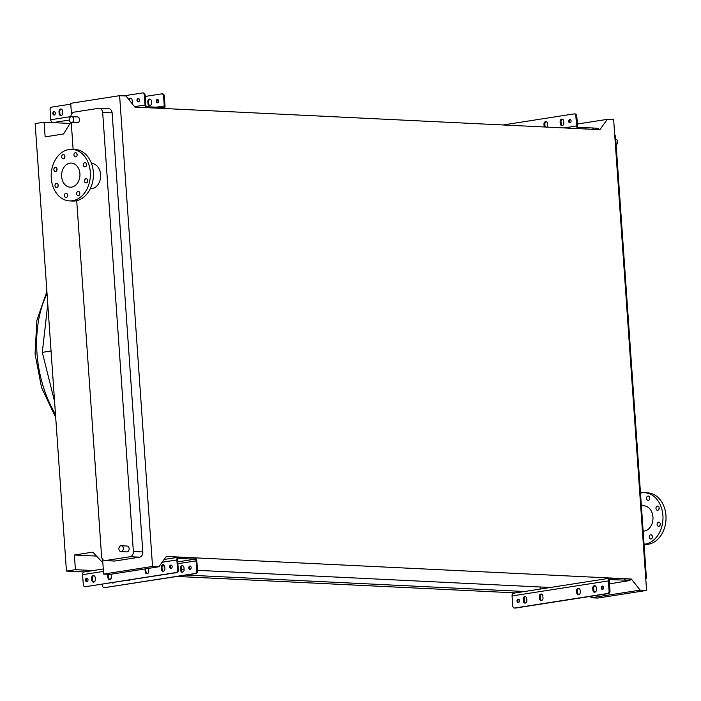 <?xml version="1.0" encoding="UTF-8"?>
<svg xmlns="http://www.w3.org/2000/svg" width="701" height="701" viewBox="0 0 701 701"><rect width="100%" height="100%" fill="white"/><g stroke="black" fill="none" stroke-linecap="round" stroke-linejoin="round"><path stroke-width="1.05" d="M51.05 350.956L42.314 352.375L54.59 401.55L42.314 352.375L47.773 304.068M71.756 122.509A2.935 2.226 92.8 0 1 71.406 122.526A2.935 2.226 92.8 0 1 69.32 119.713A2.935 2.226 92.8 0 1 71.344 116.681A2.935 2.226 92.8 0 1 71.695 116.664A2.935 2.226 92.8 0 1 73.78 119.477A2.935 2.226 92.8 0 1 71.756 122.509M77.145 116.962A2.935 2.226 92.8 0 1 77.487 116.944A2.935 2.226 92.8 0 1 79.572 119.757A2.935 2.226 92.8 0 1 77.548 122.789A2.935 2.226 92.8 0 1 77.206 122.806A2.935 2.226 92.8 0 1 76.865 122.754M121.317 551.599A2.935 2.226 92.8 0 1 120.975 551.617A2.935 2.226 92.8 0 1 118.89 548.813A2.935 2.226 92.8 0 1 120.914 545.781A2.935 2.226 92.8 0 1 121.255 545.764A2.935 2.226 92.8 0 1 123.341 548.568A2.935 2.226 92.8 0 1 121.317 551.599M126.706 546.061A2.935 2.226 92.8 0 1 127.056 546.044A2.935 2.226 92.8 0 1 129.142 548.857A2.935 2.226 92.8 0 1 127.118 551.88A2.935 2.226 92.8 0 1 126.767 551.897A2.935 2.226 92.8 0 1 126.425 551.853M66.166 197.533A2.112 1.604 -87.2 0 0 67.62 195.351A2.112 1.604 -87.2 0 0 66.122 193.327A2.112 1.604 -87.2 0 0 65.868 193.336A2.112 1.604 -87.2 0 0 64.413 195.518A2.112 1.604 -87.2 0 0 65.912 197.542A2.112 1.604 -87.2 0 0 66.166 197.533M78.389 195.623A2.112 1.604 -87.2 0 0 79.853 193.441A2.112 1.604 -87.2 0 0 78.346 191.417A2.112 1.604 -87.2 0 0 78.1 191.426A2.112 1.604 -87.2 0 0 76.637 193.607A2.112 1.604 -87.2 0 0 78.144 195.632A2.112 1.604 -87.2 0 0 78.389 195.623M86.249 182.926A2.112 1.604 -87.2 0 0 87.704 180.753A2.112 1.604 -87.2 0 0 86.205 178.729A2.112 1.604 -87.2 0 0 85.951 178.737A2.112 1.604 -87.2 0 0 84.497 180.919A2.112 1.604 -87.2 0 0 85.995 182.943A2.112 1.604 -87.2 0 0 86.249 182.926M85.128 166.891A2.112 1.604 -87.2 0 0 86.582 164.709A2.112 1.604 -87.2 0 0 85.084 162.685A2.112 1.604 -87.2 0 0 84.83 162.702A2.112 1.604 -87.2 0 0 83.375 164.884A2.112 1.604 -87.2 0 0 84.874 166.908A2.112 1.604 -87.2 0 0 85.128 166.891M75.682 156.901A2.112 1.604 -87.2 0 0 77.145 154.719A2.112 1.604 -87.2 0 0 75.638 152.695A2.112 1.604 -87.2 0 0 75.393 152.713A2.112 1.604 -87.2 0 0 73.929 154.895A2.112 1.604 -87.2 0 0 75.436 156.919A2.112 1.604 -87.2 0 0 75.682 156.901M63.458 158.812A2.112 1.604 -87.2 0 0 64.913 156.63A2.112 1.604 -87.2 0 0 63.414 154.606A2.112 1.604 -87.2 0 0 63.16 154.623A2.112 1.604 -87.2 0 0 61.706 156.805A2.112 1.604 -87.2 0 0 63.204 158.829A2.112 1.604 -87.2 0 0 63.458 158.812M55.607 171.5A2.112 1.604 -87.2 0 0 57.061 169.318A2.112 1.604 -87.2 0 0 55.554 167.294A2.112 1.604 -87.2 0 0 55.309 167.311A2.112 1.604 -87.2 0 0 53.854 169.493A2.112 1.604 -87.2 0 0 55.353 171.517A2.112 1.604 -87.2 0 0 55.607 171.5M56.72 187.535A2.112 1.604 -87.2 0 0 58.183 185.353A2.112 1.604 -87.2 0 0 56.676 183.338A2.112 1.604 -87.2 0 0 56.431 183.347A2.112 1.604 -87.2 0 0 54.976 185.528A2.112 1.604 -87.2 0 0 56.474 187.553A2.112 1.604 -87.2 0 0 56.72 187.535M90.263 188.753L90.447 188.762A12.671 9.621 -87.2 0 0 91.936 188.674A12.671 9.621 -87.2 0 0 100.681 175.592A12.671 9.621 -87.2 0 0 91.673 163.456L91.489 163.447M72.571 200.731A25.806 19.593 92.8 0 1 69.522 200.898A25.806 19.593 92.8 0 1 51.173 176.17A25.806 19.593 92.8 0 1 68.987 149.506A25.806 19.593 92.8 0 1 72.028 149.348A25.806 19.593 92.8 0 1 90.385 174.067A25.806 19.593 92.8 0 1 72.571 200.731M72.028 149.348L75.077 149.497A25.806 19.593 92.8 0 1 93.435 174.216A25.806 19.593 92.8 0 1 75.62 200.88A25.806 19.593 92.8 0 1 72.571 201.038L69.522 200.898M69.942 163.131A12.083 9.174 92.8 0 1 71.362 163.053A12.083 9.174 92.8 0 1 79.958 174.628A12.083 9.174 92.8 0 1 71.616 187.114A12.083 9.174 92.8 0 1 70.188 187.185A12.083 9.174 92.8 0 1 61.6 175.609A12.083 9.174 92.8 0 1 69.942 163.131M648.276 500.277A2.112 1.604 -87.2 0 0 649.739 498.096A2.112 1.604 -87.2 0 0 648.232 496.071A2.112 1.604 -87.2 0 0 647.987 496.08A2.112 1.604 -87.2 0 0 646.532 498.262A2.112 1.604 -87.2 0 0 648.031 500.286A2.112 1.604 -87.2 0 0 648.276 500.277M657.722 510.267A2.112 1.604 -87.2 0 0 659.177 508.085A2.112 1.604 -87.2 0 0 657.678 506.061A2.112 1.604 -87.2 0 0 657.424 506.078A2.112 1.604 -87.2 0 0 655.97 508.26A2.112 1.604 -87.2 0 0 657.468 510.275A2.112 1.604 -87.2 0 0 657.722 510.267M658.844 526.302A2.112 1.604 -87.2 0 0 660.298 524.12A2.112 1.604 -87.2 0 0 658.8 522.096A2.112 1.604 -87.2 0 0 658.546 522.114A2.112 1.604 -87.2 0 0 657.091 524.295A2.112 1.604 -87.2 0 0 658.59 526.32A2.112 1.604 -87.2 0 0 658.844 526.302M650.984 538.99A2.112 1.604 -87.2 0 0 652.447 536.808A2.112 1.604 -87.2 0 0 650.94 534.784A2.112 1.604 -87.2 0 0 650.694 534.802A2.112 1.604 -87.2 0 0 649.24 536.984A2.112 1.604 -87.2 0 0 650.738 539.008A2.112 1.604 -87.2 0 0 650.984 538.99M644.07 544.362L645.174 544.414A25.806 19.593 -87.2 0 0 665.95 515.594A25.806 19.593 -87.2 0 0 647.671 492.864L644.622 492.715A25.806 19.593 -87.2 0 0 640.486 493.092M644.061 544.23A25.806 19.593 -87.2 0 0 662.901 515.445A25.806 19.593 -87.2 0 0 644.622 492.715M643.15 531.156A12.671 9.621 -87.2 0 0 652.955 516.996A12.671 9.621 -87.2 0 0 643.991 505.842L641.371 505.71M614.698 134.618A4.688 3.566 92.8 0 1 615.609 137.308L646.313 576.406A4.688 3.566 92.8 0 1 645.796 579.315M631.338 579.026L166.277 556.436L158.943 566.75L152.538 566.443L119.617 95.678L126.022 95.984L134.855 107.087L599.916 129.676L607.25 119.363L613.655 119.669L646.576 590.435L640.171 590.128L631.338 579.026L629.875 579.254M640.171 590.128L591.267 597.76L597.673 598.076L646.576 590.435M102.845 562.789L92.786 552.143L74.385 555.008L75.41 569.676L66.446 571.078L35.155 123.595L44.119 122.193L45.144 136.861L63.546 133.987L70.748 122.351M44.119 122.193L70.065 123.455M66.446 571.078L84.19 571.937M177.195 576.459L515.708 592.897M75.41 569.676L93.154 570.544M186.159 575.057L524.672 591.504M540.103 586.974L540.252 589.068M74.385 555.008L96.51 556.086M181.287 569.554L184.126 569.685M197.489 570.334L550.434 587.482M577.344 124.024L607.25 119.363M591.267 597.76L590.189 596.411M152.538 566.443L103.634 574.075L110.039 574.391L158.943 566.75M70.871 116.83A4.688 3.566 92.8 0 1 74.113 112.142L98.788 108.287A4.688 3.566 92.8 0 1 99.34 108.261L108.795 108.716A4.688 3.566 92.8 0 1 112.116 112.852L142.82 551.95A4.688 3.566 92.8 0 1 139.595 557.164L114.92 561.019A4.688 3.566 92.8 0 1 114.368 561.045L104.913 560.59A4.688 3.566 92.8 0 1 101.592 556.454L76.716 200.67M71.484 114.289L70.713 103.31L119.617 95.678M103.634 574.075L102.6 559.275M99.34 108.261A4.688 3.566 92.8 0 1 102.661 112.397L133.365 551.494A4.688 3.566 92.8 0 1 130.141 556.708L105.465 560.555A4.688 3.566 92.8 0 1 104.913 560.59M73.132 149.401L71.248 122.509M649.625 498.893A2.112 1.604 92.8 0 1 649.687 497.614M659.063 508.891A2.112 1.604 92.8 0 1 659.133 507.603M660.184 524.926A2.112 1.604 92.8 0 1 660.254 523.638M652.333 537.614A2.112 1.604 92.8 0 1 652.394 536.326M67.576 194.86A2.112 1.604 -87.2 0 0 67.506 196.149M79.8 192.959A2.112 1.604 -87.2 0 0 79.739 194.238M87.651 180.262A2.112 1.604 -87.2 0 0 87.59 181.55M86.53 164.227A2.112 1.604 -87.2 0 0 86.468 165.515M77.092 154.238A2.112 1.604 -87.2 0 0 77.031 155.526M64.869 156.148A2.112 1.604 -87.2 0 0 64.807 157.436M57.009 168.836A2.112 1.604 -87.2 0 0 56.947 170.124M58.13 184.871A2.112 1.604 -87.2 0 0 58.069 186.159M615.732 139.14A2.935 2.226 92.8 0 1 617.651 141.707A2.935 2.226 92.8 0 1 616.135 144.809M578.202 588.209A2.348 1.779 -87.2 0 0 576.59 590.812L576.721 592.678A2.348 1.779 -87.2 0 0 578.378 594.737A2.348 1.779 -87.2 0 0 580.27 592.117L580.139 590.26A2.348 1.779 -87.2 0 0 578.483 588.192A2.348 1.779 -87.2 0 0 578.202 588.209M578.842 594.685A2.348 1.779 92.8 0 1 577.633 592.722L577.501 590.855A2.348 1.779 92.8 0 1 578.93 588.297M594.36 585.685A2.348 1.779 -87.2 0 0 592.748 588.288L592.871 590.154A2.348 1.779 -87.2 0 0 594.536 592.222A2.348 1.779 -87.2 0 0 596.428 589.602L596.297 587.736A2.348 1.779 -87.2 0 0 594.632 585.668A2.348 1.779 -87.2 0 0 594.36 585.685M595 592.161A2.348 1.779 92.8 0 1 593.791 590.198L593.659 588.332A2.348 1.779 92.8 0 1 595.088 585.773M540.927 594.027A2.348 1.779 -87.2 0 0 539.314 596.63L539.437 598.496A2.348 1.779 -87.2 0 0 541.102 600.564A2.348 1.779 -87.2 0 0 542.995 597.944L542.863 596.078A2.348 1.779 -87.2 0 0 541.198 594.01A2.348 1.779 -87.2 0 0 540.927 594.027M541.566 600.503A2.348 1.779 92.8 0 1 540.357 598.54L540.226 596.674A2.348 1.779 92.8 0 1 541.654 594.115M524.769 596.551A2.348 1.779 -87.2 0 0 523.156 599.153L523.288 601.02A2.348 1.779 -87.2 0 0 524.944 603.079A2.348 1.779 -87.2 0 0 526.837 600.459L526.705 598.601A2.348 1.779 -87.2 0 0 525.049 596.533A2.348 1.779 -87.2 0 0 524.769 596.551M525.408 603.026A2.348 1.779 92.8 0 1 524.199 601.064L524.068 599.197A2.348 1.779 92.8 0 1 525.496 596.639M518.372 602.545A1.7 1.288 -87.2 0 0 518.135 599.171A1.7 1.288 -87.2 0 0 518.372 602.545M602.51 589.41A1.7 1.288 -87.2 0 0 602.282 586.036A1.7 1.288 -87.2 0 0 602.51 589.41M609.993 590.961A2.348 1.779 92.8 0 1 608.38 593.572L607.469 593.519A2.348 1.779 -87.2 0 0 609.081 590.917L609.993 590.961L609.292 580.954A1.411 0.903 -98.9 0 1 609.993 579.604A1.411 0.903 -98.9 0 1 610.115 579.596L624.416 580.113L624.319 578.711L617.336 578.553L617.432 579.955M608.38 593.572L515.629 608.047A2.348 1.779 92.8 0 1 515.349 608.065A2.348 1.779 92.8 0 1 515.077 608.021M518.784 599.294A1.7 1.288 -87.2 0 0 518.635 602.474M602.93 586.159A1.7 1.288 -87.2 0 0 602.772 589.339M629.962 580.516L625.178 580.148L625.082 578.754L629.866 579.114L629.962 580.516L609.493 583.845M595.508 586.027L594.378 586.202M625.178 580.148L624.416 580.113M609.081 590.917L608.38 580.91A2.813 1.814 -98.9 0 1 609.774 578.211A2.813 1.814 -98.9 0 1 610.01 578.202L617.336 578.553M625.082 578.754L624.319 578.711M513.71 593.239A2.813 1.814 81.1 0 0 513.474 593.248A2.813 1.814 81.1 0 0 512.072 595.938L512.773 605.953A2.348 1.779 -87.2 0 0 514.438 608.021A2.348 1.779 -87.2 0 0 514.709 608.004L515.629 608.047M607.469 593.519L514.709 608.004M110.846 579.008A2.348 1.779 92.8 0 1 111.477 577.098M164.279 570.675A2.348 1.779 92.8 0 1 164.91 568.756M180.437 568.266A2.348 1.779 92.8 0 1 182.05 565.663A2.348 1.779 92.8 0 1 182.33 565.646A2.348 1.779 92.8 0 1 183.986 567.714L184.118 569.571A2.348 1.779 92.8 0 1 182.225 572.191A2.348 1.779 92.8 0 1 180.569 570.123L180.437 568.266L181.2 568.301A2.348 1.779 92.8 0 1 182.707 565.716M91.638 578.194A2.348 1.779 92.8 0 1 93.251 575.591A2.348 1.779 92.8 0 1 93.522 575.574A2.348 1.779 92.8 0 1 95.187 577.642L95.318 579.508A2.348 1.779 92.8 0 1 93.426 582.128A2.348 1.779 92.8 0 1 91.77 580.06L91.638 578.194L92.401 578.229L92.532 580.095A2.348 1.779 -87.2 0 0 93.811 582.084M93.908 575.652A2.348 1.779 -87.2 0 0 92.401 578.229M111.135 574.215A2.348 1.779 92.8 0 1 111.345 575.118L111.468 576.984A2.348 1.779 92.8 0 1 109.584 579.604A2.348 1.779 92.8 0 1 107.919 577.536L107.788 575.67A2.348 1.779 92.8 0 1 108.015 574.294M108.778 574.329A2.348 1.779 -87.2 0 0 108.55 575.714L108.681 577.571A2.348 1.779 -87.2 0 0 109.969 579.569M148.41 568.397A2.348 1.779 92.8 0 1 148.621 569.3L148.752 571.166A2.348 1.779 92.8 0 1 146.859 573.786A2.348 1.779 92.8 0 1 145.203 571.718L145.072 569.852A2.348 1.779 92.8 0 1 145.151 568.905M145.957 568.783A2.348 1.779 -87.2 0 0 145.834 569.887L145.966 571.753A2.348 1.779 -87.2 0 0 147.245 573.742M161.221 567.328A2.348 1.779 92.8 0 1 162.834 564.726A2.348 1.779 92.8 0 1 163.114 564.708A2.348 1.779 92.8 0 1 164.779 566.776L164.901 568.642A2.348 1.779 92.8 0 1 163.018 571.262A2.348 1.779 92.8 0 1 161.353 569.194L161.221 567.328L161.984 567.372L162.115 569.23A2.348 1.779 -87.2 0 0 163.403 571.227M163.491 564.787A2.348 1.779 -87.2 0 0 161.984 567.372M189.971 566.014A1.7 1.288 92.8 0 1 190.006 569.396A1.7 1.288 92.8 0 1 189.971 566.014M86.854 581.593A1.7 1.288 -87.2 0 0 86.617 578.211A1.7 1.288 -87.2 0 0 86.854 581.593M170.991 568.458A1.7 1.288 -87.2 0 0 170.755 565.076A1.7 1.288 -87.2 0 0 170.991 568.458M84.234 571.963A2.813 1.814 81.1 0 0 83.989 571.972A2.813 1.814 81.1 0 0 82.595 574.662L83.296 584.678A2.348 1.779 -87.2 0 0 84.961 586.746A2.348 1.779 -87.2 0 0 85.233 586.728L175.951 572.568A2.348 1.779 -87.2 0 0 177.563 569.957L176.862 559.95A2.813 1.814 -98.9 0 1 178.256 557.26A2.813 1.814 -98.9 0 1 178.492 557.242L194.808 558.04A2.813 1.814 -98.9 0 1 196.832 560.923L197.533 570.929A2.348 1.779 92.8 0 1 195.921 573.532L195.158 573.497A2.348 1.779 -87.2 0 0 196.771 570.894L196.07 560.879A1.639 1.051 81.1 0 0 194.896 559.196L178.58 558.408A1.639 1.051 81.1 0 0 178.44 558.417A1.639 1.051 81.1 0 0 177.625 559.985L178.326 570.001A2.348 1.779 92.8 0 1 176.713 572.603L175.951 572.568M85.233 586.728L176.713 572.603M113.027 583.022A2.348 1.779 92.8 0 1 112.423 582.636M129.177 580.498A2.348 1.779 92.8 0 1 128.572 580.113M166.461 574.68A2.348 1.779 92.8 0 1 165.857 574.294M182.611 572.156A2.348 1.779 92.8 0 1 181.331 570.167L181.2 568.301M190.549 566.093A1.7 1.288 -87.2 0 0 190.392 569.343M102.407 584.205L102.512 585.607A2.348 1.779 -87.2 0 0 104.169 587.675A2.348 1.779 -87.2 0 0 104.449 587.657L195.921 573.532M105.211 587.701A2.348 1.779 92.8 0 1 104.931 587.71A2.348 1.779 92.8 0 1 104.659 587.666M104.449 587.657L195.158 573.497M113.956 582.4A2.348 1.779 92.8 0 1 112.642 583.057A2.348 1.779 92.8 0 1 111.809 582.733M130.114 579.876A2.348 1.779 92.8 0 1 128.791 580.533A2.348 1.779 92.8 0 1 127.968 580.209M167.39 574.058A2.348 1.779 92.8 0 1 166.076 574.715A2.348 1.779 92.8 0 1 165.243 574.391M87.196 578.299A1.7 1.288 -87.2 0 0 87.038 581.541M171.333 565.164A1.7 1.288 -87.2 0 0 171.175 568.406M85.995 586.763A2.348 1.779 92.8 0 1 85.724 586.781A2.348 1.779 92.8 0 1 85.443 586.737M128.791 99.463A2.348 1.779 92.8 0 1 130.211 98.149A2.348 1.779 92.8 0 1 130.491 98.14A2.348 1.779 92.8 0 1 132.147 100.199L132.279 102.066A2.348 1.779 92.8 0 1 132.016 103.52M130.868 98.21A2.348 1.779 -87.2 0 0 129.378 100.199M59.007 111.617A2.348 1.779 92.8 0 1 60.619 109.014A2.348 1.779 92.8 0 1 60.899 108.997A2.348 1.779 92.8 0 1 62.564 111.065L62.696 112.931A2.348 1.779 92.8 0 1 60.803 115.551A2.348 1.779 92.8 0 1 59.138 113.483L59.007 111.617L59.769 111.661L59.9 113.518A2.348 1.779 -87.2 0 0 61.189 115.516M61.276 109.076A2.348 1.779 -87.2 0 0 59.769 111.661M147.815 101.689A2.348 1.779 92.8 0 1 149.427 99.086A2.348 1.779 92.8 0 1 149.699 99.069A2.348 1.779 92.8 0 1 151.363 101.137L151.495 102.994A2.348 1.779 92.8 0 1 149.602 105.614A2.348 1.779 92.8 0 1 147.946 103.555L147.815 101.689L148.577 101.724A2.348 1.779 92.8 0 1 150.075 99.139M131.753 103.196A2.348 1.779 92.8 0 1 132.287 102.18M138.369 101.882A1.7 1.288 -87.2 0 0 138.132 98.508A1.7 1.288 -87.2 0 0 138.369 101.882M54.222 115.017A1.7 1.288 -87.2 0 0 53.986 111.643A1.7 1.288 -87.2 0 0 54.222 115.017M157.348 99.437A1.7 1.288 92.8 0 1 157.383 102.828A1.7 1.288 92.8 0 1 157.348 99.437M70.775 104.134L51.699 107.113A2.348 1.779 -87.2 0 0 50.086 109.715L50.787 119.731A2.813 1.814 81.1 0 0 52.812 122.614L53.11 122.631M146.351 107.647A2.813 1.814 -98.9 0 1 145.046 105.019L144.345 95.003A2.348 1.779 -87.2 0 0 142.689 92.935A2.348 1.779 -87.2 0 0 142.408 92.953L123.691 95.871M138.71 98.587A1.7 1.288 -87.2 0 0 138.553 101.829M54.564 111.722A1.7 1.288 -87.2 0 0 54.406 114.973M143.17 92.988A2.348 1.779 92.8 0 1 143.451 92.97A2.348 1.779 92.8 0 1 145.107 95.038L145.808 105.054A1.639 1.051 81.1 0 0 146.991 106.736L163.307 107.525A1.639 1.051 81.1 0 0 163.447 107.516A1.639 1.051 81.1 0 0 164.262 105.947L163.561 95.941A2.348 1.779 -87.2 0 0 161.896 93.873A2.348 1.779 -87.2 0 0 161.624 93.881L145.212 96.449M129.93 98.832L131.473 98.596M149.988 105.579A2.348 1.779 92.8 0 1 148.708 103.59L148.577 101.724M157.927 99.524A1.7 1.288 -87.2 0 0 157.769 102.767M162.387 93.925A2.348 1.779 92.8 0 1 162.658 93.908A2.348 1.779 92.8 0 1 164.323 95.976L165.024 105.982A2.813 1.814 -98.9 0 1 164.078 108.506M68.768 123.394L69.127 123.402A2.813 1.814 81.1 0 0 69.364 123.394A2.813 1.814 81.1 0 0 69.592 123.332M544.291 126.977A2.348 1.779 92.8 0 1 544.099 126.101L543.967 124.235A2.348 1.779 92.8 0 1 545.851 121.615A2.348 1.779 92.8 0 1 547.516 123.683L547.647 125.549A2.348 1.779 92.8 0 1 547.323 127.126M563.797 123.026A2.348 1.779 92.8 0 1 562.184 125.628A2.348 1.779 92.8 0 1 561.913 125.645A2.348 1.779 92.8 0 1 560.248 123.578L560.117 121.711A2.348 1.779 92.8 0 1 562.009 119.091A2.348 1.779 92.8 0 1 563.665 121.159L563.797 123.026M569.887 122.841A1.7 1.288 92.8 0 1 569.852 119.45A1.7 1.288 92.8 0 1 569.887 122.841M570.15 122.763A1.7 1.288 92.8 0 1 570.307 119.582M577.869 128.607A2.813 1.814 81.1 0 1 576.564 125.97L575.871 115.963L576.783 116.007L577.484 126.014A1.411 0.903 81.1 0 0 578.491 127.459L592.801 127.968L592.897 129.334M576.783 116.007A2.348 1.779 -87.2 0 0 575.118 113.939A2.348 1.779 -87.2 0 0 574.846 113.956M546.307 121.72A2.348 1.779 -87.2 0 0 544.879 124.279L545.01 126.145A2.348 1.779 -87.2 0 0 545.212 127.021M562.465 119.196A2.348 1.779 -87.2 0 0 561.037 121.764L561.159 123.621A2.348 1.779 -87.2 0 0 562.368 125.584M598.444 129.773L598.347 128.371L592.801 127.968M575.118 113.939L574.207 113.895A2.348 1.779 92.8 0 0 573.926 113.912L503.064 124.971M574.207 113.895A2.348 1.779 92.8 0 1 575.871 115.963M585.896 128.993L585.817 127.81M55.475 414.265A95.24 61.232 -98.9 0 1 36.987 353.208A95.24 61.232 -98.9 0 1 47.037 293.535M615.609 137.308L614.891 137.273M646.313 576.406L645.595 576.371M130.141 556.708L139.595 557.164M105.465 560.555L114.92 561.019M133.365 551.494L142.82 551.95M102.661 112.397L112.116 112.852M577.501 590.855L576.59 590.812M593.659 588.332L592.748 588.288M540.226 596.674L539.314 596.63M524.068 599.197L523.156 599.153M578.132 588.831L579.438 588.621L578.159 588.796M542.136 594.422L540.874 594.623M608.38 580.91L512.072 595.938M524.199 601.064L523.288 601.02M540.357 598.54L539.437 598.496M593.791 590.198L592.871 590.154M577.633 592.722L576.721 592.678M108.55 575.714L107.788 575.67M145.834 569.887L145.072 569.852M82.595 574.662L103.45 571.411M162.15 562.246L176.862 559.95M108.708 574.522L109.671 574.373M162.141 566.18L164.533 565.803M177.888 563.718L196.07 560.879M177.756 561.878L194.896 559.196M177.563 569.957L178.326 570.001M196.771 570.894L197.533 570.929M162.115 569.23L161.353 569.194M145.966 571.753L145.203 571.718M108.681 577.571L107.919 577.536M92.532 580.095L91.77 580.06M181.331 570.167L180.569 570.123M50.787 119.731L70.88 116.594M134.513 106.657L145.046 105.019M52.812 122.614L69.338 120.029M156.323 107.183L164.262 105.947M145.107 95.038L144.345 95.003M164.323 95.976L163.561 95.941M148.708 103.59L147.946 103.555M59.9 113.518L59.138 113.483M576.564 125.97L564.007 127.932M593.563 128.011L593.659 129.405M561.037 121.764L560.117 121.711M561.159 123.621L560.248 123.578M544.879 124.279L543.967 124.235M545.01 126.145L544.099 126.101M55.703 417.533L41.587 387.714L35.05 353.909L36.864 320.462L46.888 291.458M71.406 122.526L77.206 122.806M120.975 551.617L126.767 551.897M121.255 545.764L127.056 546.044M71.695 116.664L77.487 116.944M542.162 594.448L540.848 594.65M609.774 578.211L513.474 593.248M514.438 608.021L515.349 608.065M83.989 571.972L103.275 568.958M164.122 559.459L178.256 557.26M84.961 586.746L85.724 586.781M104.169 587.675L104.931 587.71M142.689 92.935L143.451 92.97M161.896 93.873L162.658 93.908"/></g></svg>
